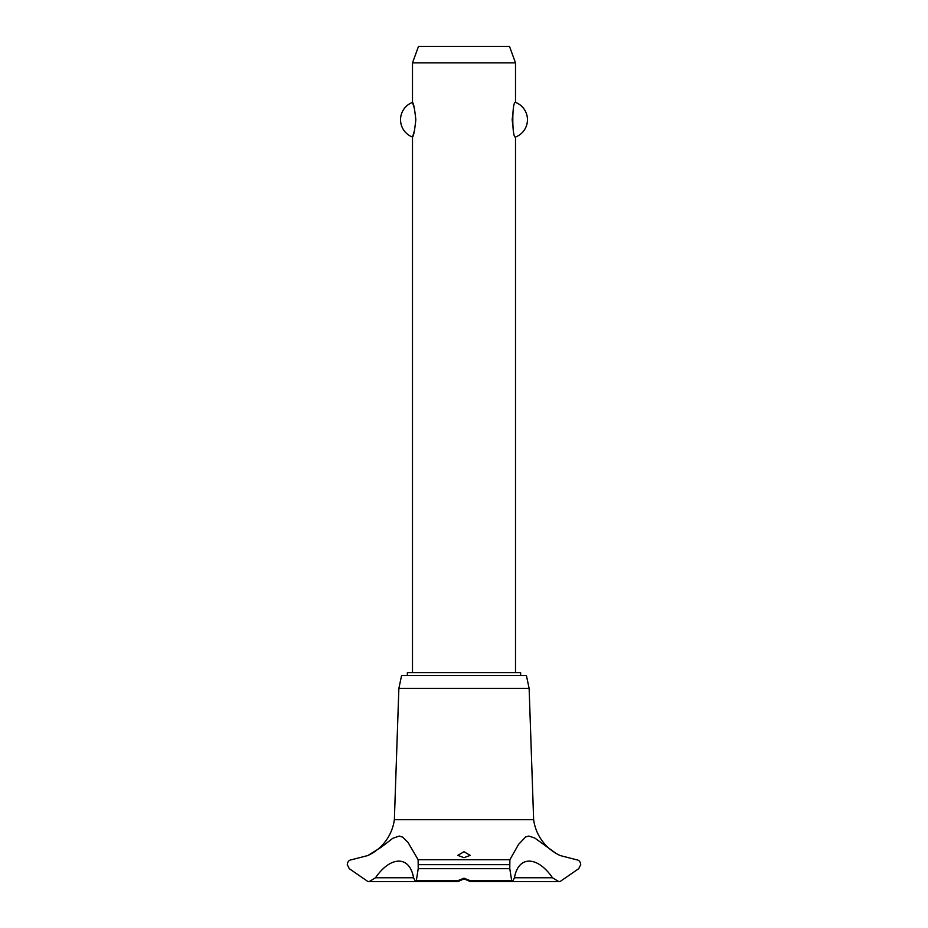 <?xml version="1.0" encoding="UTF-8"?>
<svg xmlns="http://www.w3.org/2000/svg" width="928" height="928" viewBox="0 0 928 928"><rect width="100%" height="100%" fill="white"/><g stroke="black" fill="none" stroke-linecap="round" stroke-linejoin="round"><path stroke-width="1.39" d="M520.654 675.584L520.654 672.696L407.346 672.696L407.346 675.584M515.504 672.696L515.504 137.054C511.908 138.632 511.908 100.804 515.504 102.393L515.504 62.884L412.496 62.884L412.496 102.393C413.563 103.205 414.677 108.982 415.837 119.724C414.677 130.454 413.563 136.23 412.496 137.054L412.496 672.696M414.584 109.086L412.496 102.393A18.537 18.537 0 0 0 412.496 137.054L414.584 130.349M513.416 109.086L512.163 119.724L513.416 130.349M515.504 102.393A18.537 18.537 0 0 1 515.504 137.054M412.496 62.884L418.493 46.4L509.507 46.4L515.504 62.884M368.288 855.326A46.296 46.296 0 0 0 394.365 819.702L398.866 688.46L401.58 675.584L526.42 675.584L529.134 688.46L533.635 819.702A46.296 46.296 0 0 0 560.222 855.57L576.3 859.711C578.898 859.966 580.371 861.59 580.719 864.571L578.724 868.678L560.222 881.438L558.76 881.6L552.485 877.749L514.448 877.749L512.523 881.6L511.641 880.428L509.785 868.678L509.878 859.711L518.555 844.399L525.654 836.928L528.89 836.058L534.772 838.03L556.232 853.54L560.222 855.57M418.122 859.711L418.215 868.678L416.359 880.428L415.477 881.6L413.552 877.749L375.515 877.749L369.24 881.6L367.778 881.438L349.276 868.678L347.281 864.571C347.629 861.59 349.102 859.966 351.7 859.711L367.778 855.57L381.13 847.287L392.706 838.355L399.214 836.058L402.694 837.126L407.937 842.264L418.122 859.711L509.878 859.711M368.161 881.519A6.589 6.589 0 0 0 369.228 881.6L415.245 881.542M552.485 877.749C537.266 855.581 518.253 855.616 514.448 877.749M560.071 881.472A6.589 6.589 0 0 1 558.749 881.6L512.755 881.542M464 878.178L469.522 880.428L470.183 881.519L464 878.851L457.91 881.6L458.478 880.428L464 878.178M464 851.718L470.183 855.372L464 857.692L457.817 855.372L464 851.718M413.552 877.749C409.735 855.581 390.711 855.616 375.515 877.749M394.365 819.702L533.635 819.702M465.543 879.129L462.457 879.129M398.866 688.46L529.134 688.46M418.261 864.652L509.739 864.652M418.261 864.571L509.739 864.571M469.522 880.428L511.641 880.428M418.215 868.678L509.785 868.678M416.359 880.428L458.478 880.428M470.09 881.6L512.523 881.6M457.91 881.6L415.477 881.6"/></g></svg>
